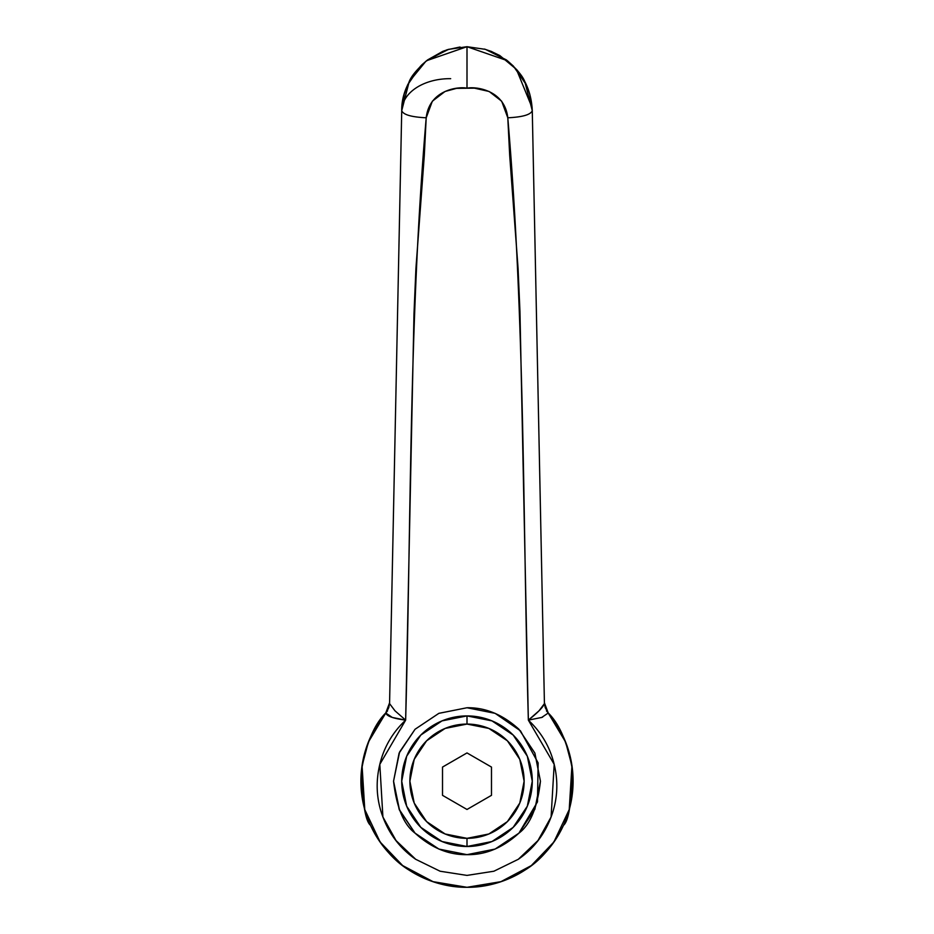 <?xml version="1.0" encoding="UTF-8"?>
<svg xmlns="http://www.w3.org/2000/svg" width="934" height="934" viewBox="0 0 934 934"><rect width="100%" height="100%" fill="white"/><g stroke="black" fill="none" stroke-linecap="round" stroke-linejoin="round"><path stroke-width="1.4" d="M534.937 753.294L540.447 781.209C537.494 807.291 530.325 824.605 518.942 833.14L537.47 801.897L538.136 762.903L520.448 730.82L495.172 713.378M518.942 833.14C502.772 847.839 485.458 855.007 467 854.657L495.113 849.064L518.942 833.14L534.855 809.311L540.447 781.209L534.855 753.096L518.942 729.267L495.113 713.342L467 707.75C485.458 707.4 502.772 714.58 518.942 729.267L534.762 752.874M386.221 712.42L385.754 712.981C374.242 724.27 366.128 743.592 361.4 770.947C362.427 803.1 365.463 821.231 370.529 825.352C381.084 846.169 394.043 861.148 409.419 870.313C428.134 881.836 447.328 887.498 467 887.3C452.932 887.3 439.4 884.603 426.394 879.221C413.4 873.839 401.924 866.168 391.976 856.221C382.029 846.274 374.371 834.809 368.977 821.803C363.595 808.809 360.909 795.278 360.909 781.209C360.909 767.141 363.595 753.598 368.977 740.604L386.092 712.56M386.011 712.665A106.091 106.091 0 0 0 467 887.3A106.091 106.091 0 0 0 548.246 712.981C559.758 724.27 567.872 743.592 572.6 770.947C571.573 803.1 568.537 821.243 563.471 825.352C552.916 846.157 539.957 861.148 524.581 870.313C505.866 881.824 486.672 887.487 467 887.3L500.951 881.661L531.318 865.584L553.874 842.013L569.226 809.58L571.923 765.822L565.642 742.145L548.223 713.027L541.732 717.44L528.352 720.137C541.428 732.419 550.033 747.165 554.189 764.362C558.532 782.4 557.505 799.948 551.095 816.993C544.464 834.622 533.548 848.714 518.323 859.28L493.899 871.224L467 875.403L440.101 871.224L415.677 859.28C400.441 848.702 389.513 834.599 382.905 816.993C376.495 799.924 375.468 782.377 379.811 764.362C383.967 747.153 392.584 732.408 405.648 720.137L413.995 313.45L415.934 268.28L424.305 155.429L426.208 117.789L432.337 101.211L445.016 91.485L456.528 88.356L474.46 88.158L489.171 91.497L501.675 101.211L507.792 117.789L509.695 155.429L518.066 268.28L519.946 311.291L528.352 720.137L539.035 710.797L544.429 703.629L536.863 334.407M427.048 60.36L421.853 64.831C408.216 79.472 401.503 94.754 401.725 110.656L398.655 260.259M397.137 334.407L389.571 703.629L394.965 710.797L405.648 720.137L392.268 717.44L385.777 713.027L368.358 742.145L362.077 765.822L364.774 809.58L380.126 842.013L402.682 865.584L433.049 881.661L467 887.3C481.068 887.3 494.6 884.603 507.606 879.221C520.6 873.839 532.076 866.168 542.024 856.221C551.971 846.274 559.629 834.809 565.023 821.803C570.405 808.809 573.091 795.278 573.091 781.209C573.091 767.141 570.405 753.598 565.023 740.604L547.908 712.56M535.345 260.259L532.275 110.656C531.528 94.427 526.262 80.674 516.49 69.408L499.818 55.55L490.77 51.183M448.285 49.444L442.751 51.37L427.749 59.823M404.224 94.124L407.609 84.889L404.224 94.124L401.725 110.656L409.174 81.678C411.392 75.911 417.545 68.661 427.609 59.916L448.589 49.35L467 46.7L485.423 49.35L506.391 59.916C516.455 68.649 522.596 75.899 524.826 81.678L532.275 110.656C530.781 114.695 522.62 117.077 507.792 117.789C525.025 318.377 522.807 519.327 528.352 720.137L554.189 764.362L551.095 816.993L537.949 840.565L518.323 859.28L493.899 871.224L467 875.403L440.101 871.224L415.677 859.28L396.051 840.565L382.905 816.993L379.811 764.362L405.648 720.137C411.193 519.327 408.975 318.377 426.208 117.789C411.38 117.077 403.219 114.695 401.725 110.656L389.571 703.629L394.989 710.821M495.113 713.342L467 707.75L438.887 713.342L415.058 729.267L399.145 753.096L393.553 781.209L399.145 809.311L415.058 833.14L438.887 849.064L467 854.657C448.542 855.007 431.228 847.839 415.058 833.14C403.675 824.605 396.506 807.291 393.553 781.209L399.063 753.294M546.448 710.891L548.246 712.981M528.352 720.137C537.879 712.549 543.238 707.038 544.429 703.629L532.275 110.656L529.776 94.124L526.391 84.889L513.396 66.092L507.36 60.675L467 46.7L467 88.193C474.869 86.36 504.629 89.349 507.792 117.789C522.62 117.077 530.781 114.695 532.275 110.656M407.609 84.889L420.604 66.092L426.64 60.675L467 46.7L467 88.193C459.131 86.36 429.371 89.349 426.208 117.789C411.38 117.077 403.219 114.695 401.725 110.656L409.045 81.923M399.238 752.874L415.058 729.267L399.6 751.998L393.553 781.139L399.554 810.292L414.988 833.058M415.14 833.221L438.828 849.041M438.992 849.111L467 854.657M399.145 753.096L415.058 729.267L438.805 713.378M438.98 713.307L467 707.75M540.447 781.209L534.855 753.096M385.765 712.957L389.595 702.788L385.765 712.957L387.552 710.891M544.405 702.788L545.246 707.657L548.235 712.957L544.405 702.788L547.779 712.42M544.429 703.629L548.095 713.284M542.619 717.137L541.09 717.651M544.405 702.858L548.2 712.981M385.905 713.249L389.571 703.629L385.905 713.249C387.085 716.273 393.658 718.573 405.648 720.137L405.648 720.137M385.8 712.981L389.595 702.858M484.314 49.035L491.914 51.65M516.455 69.431L532.158 107.854M409.104 81.807L425.846 61.305L446.884 49.829L459.563 47.109M401.725 110.656A48.965 32.97 -178.8 0 1 450.678 78.678M386.559 711.941L388.754 707.657L389.595 702.788M467 846.496A65.287 65.287 0 0 1 401.713 781.209A65.287 65.287 0 0 1 467 715.911A65.287 65.287 0 0 0 401.713 781.209A65.287 65.287 0 0 0 467 846.496L467 838.335A57.126 57.126 0 0 1 409.874 781.209A57.126 57.126 0 0 1 467 724.072L467 715.911L467 724.072L445.133 728.427L426.604 740.814L414.217 759.342L409.874 781.209L414.217 803.065L426.604 821.605L445.133 833.98L467 838.335L488.867 833.98L507.396 821.605L519.783 803.065L524.126 781.209L519.783 759.342L507.396 740.814L488.867 728.427L467 724.072A57.126 57.126 0 0 1 524.126 781.209A57.126 57.126 0 0 1 467 838.335L467 846.496A65.287 65.287 0 0 0 532.287 781.209A65.287 65.287 0 0 0 467 715.911L491.984 720.885L513.163 735.035L527.325 756.225L532.287 781.209L527.325 806.194L513.163 827.372L491.984 841.522L467 846.496L442.016 841.522L420.837 827.372L406.675 806.194L401.713 781.209L406.675 756.225L420.837 735.035L442.016 720.885L467 715.911A65.287 65.287 0 0 1 532.287 781.209A65.287 65.287 0 0 1 467 846.496M467 752.932L491.482 767.071L491.482 795.336L467 809.474L442.518 795.336L442.518 767.071L467 752.932L442.518 767.071L442.518 795.336L467 809.474L491.482 795.336L491.482 767.071L467 752.932L491.482 767.071M368.358 742.145L362.077 765.822M364.774 809.58L380.126 842.013M402.682 865.584C421.666 879.758 443.101 886.996 467 887.3C490.899 886.996 512.334 879.758 531.318 865.584M569.226 809.58L553.874 842.013M571.923 765.822L565.642 742.145M526.391 84.889L529.776 94.124M513.396 66.092L507.36 60.675M420.604 66.092L426.64 60.675M547.441 711.941L548.235 712.957M446.884 49.829L460.123 47.05"/></g></svg>
